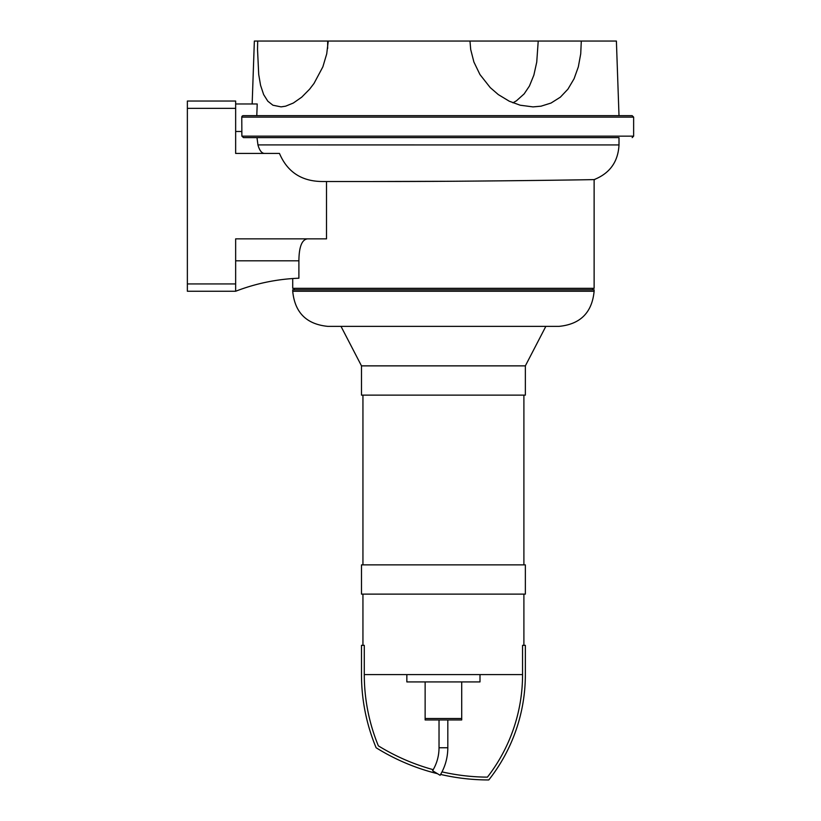 <?xml version="1.0" encoding="UTF-8"?>
<svg xmlns="http://www.w3.org/2000/svg" width="821" height="821" viewBox="0 0 821 821"><rect width="100%" height="100%" fill="white"/><g stroke="black" fill="none" stroke-linecap="round" stroke-linejoin="round"><path stroke-width="1.23" d="M444.869 181.297L371.728 181.513C461.135 181.687 588.288 179.799 593.491 179.604C609.654 179.409 470.72 181.718 371.728 181.513L323.207 181.513C302.056 181.636 287.473 172.277 279.468 153.435L235.648 153.435L235.648 101.045L187.362 101.045L187.362 291.25L235.648 291.25A195.624 195.624 0 0 1 298.895 278.216L298.895 260.77M292.717 278.545L292.717 288.325L594.127 288.325L594.127 179.594C609.818 173.344 618.11 161.799 619.003 144.937L619.003 137.62L243.468 137.62L256.994 137.62L257.948 144.937C259.528 150.52 261.735 153.353 264.578 153.435M235.648 291.25L235.648 238.86L326.512 238.86L326.512 181.513M241.774 117.136L633.638 117.136L632.17 115.669L243.273 115.669A1.498 1.468 0.4 0 0 241.774 117.136L241.887 136.153L243.468 137.62M235.648 103.969L257.209 103.969L256.788 115.669M619.003 144.937L257.948 144.917M632.17 137.62L633.638 136.153L241.887 136.153L241.774 131.483L235.648 131.483M305.073 239.414L307.29 238.86C301.81 239.763 299.018 247.08 298.895 260.811L235.648 260.811M327.671 41.05L328.246 41.05L326.727 53.837L322.858 66.85L314.022 83.424L309.63 89.161L301.728 97.165L293.313 103.046L285.585 106.186L281.049 106.874L272.921 105.221L267.82 101.209L263.654 94.589L260.575 85.322L258.718 74.537L257.527 49.517L257.691 41.05L327.671 41.05L327.641 48.439M328.246 41.05L616.397 41.05L619.003 115.669M512.961 102.841L516.471 100.778L524.147 93.892L529.432 86.031L533.866 75.122L536.739 62.119L538.217 41.05M581.299 41.05L580.724 53.837L578.333 66.85L574.084 78.734L567.927 89.161L560.353 97.165L551.035 103.046L541.018 106.186L533.003 106.894L520.196 105.221L509.266 101.209L498.306 94.589L490.24 87.601L479.946 74.537L473.902 62.016L470.7 49.517L469.981 41.05M289.454 41.05L254.356 41.05L252.16 103.969M361.486 365.868L525.358 365.868L525.358 395.137L361.486 395.137L361.486 365.868L341.002 326.368L327.836 326.368L559.009 326.368C580.344 324.285 592.044 312.585 594.127 291.25L594.127 289.792L292.717 289.792L292.717 291.25L594.127 291.25M592.659 289.792L592.659 288.325M425.134 681.923L425.134 718.498L461.71 718.498L461.71 719.955L425.134 719.955L425.134 718.498L461.71 718.498L461.71 681.923M406.847 674.605L406.847 681.923L479.998 681.923L479.998 674.605M433.221 769.677A210.453 210.453 0 0 1 378.358 745.848A187.404 187.404 0 0 1 364.288 674.605L522.556 674.605A167.186 167.186 0 0 1 487.417 777.138A210.453 210.453 0 0 1 442.006 771.884M437.439 773.68A213.255 213.255 0 0 1 376.121 747.757A190.215 190.215 0 0 1 361.486 674.605L361.486 645.337L364.288 645.337L364.288 674.605M522.556 674.605L522.556 645.337L525.358 645.337L525.358 674.605A169.988 169.988 0 0 1 488.782 779.95A213.255 213.255 0 0 1 440.61 774.439M523.901 564.869L523.901 395.137M523.901 645.337L523.901 594.127M525.358 365.868L545.842 326.368M361.486 594.127L525.358 594.127L525.358 564.869L361.486 564.869L361.486 594.127M447.814 719.955L447.814 747.757C447.763 757.639 445.187 766.824 440.107 775.291L432.595 770.734C436.844 763.663 438.989 756.008 439.03 747.757L447.814 747.757M187.362 283.933L235.648 283.933M187.362 108.351L235.648 108.351M633.638 136.153L633.638 117.136M292.717 291.25C294.79 312.575 306.5 324.285 327.836 326.368M294.175 289.792L294.175 288.325M362.944 564.869L362.944 395.137M362.944 645.337L362.944 594.127M439.03 719.955L439.03 747.757"/></g></svg>
